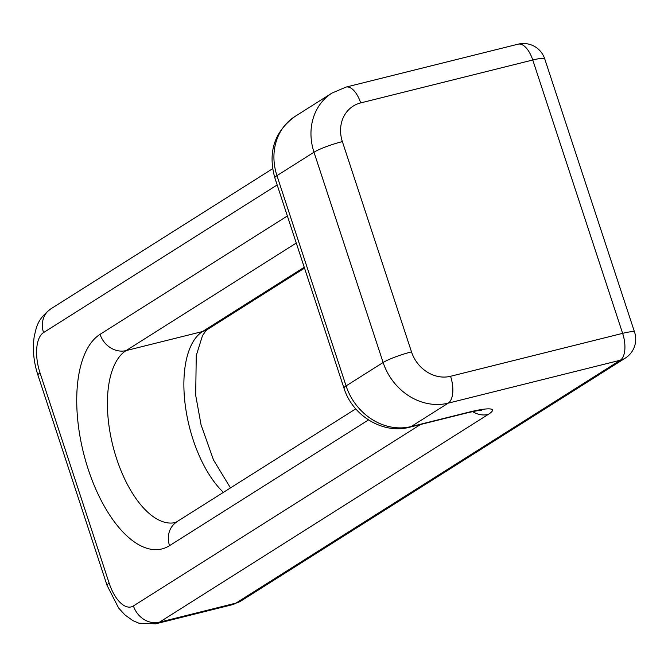 <?xml version="1.0" encoding="UTF-8"?>
<svg xmlns="http://www.w3.org/2000/svg" width="668" height="668" viewBox="0 0 668 668"><rect width="100%" height="100%" fill="white"/><g stroke="black" fill="none" stroke-linecap="round" stroke-linejoin="round"><path stroke-width="1" d="M223.488 492.45A89.921 42.376 76 0 1 185.278 405.317A89.921 42.376 76 0 1 202.571 331.52L126.085 350.591A89.921 42.376 -104 0 0 116.641 458.782A89.921 42.376 -104 0 0 175.676 522.476L355.752 408.866M368.502 419.93L169.538 545.656A112.266 52.906 76 0 1 88.26 469.404A112.266 52.906 76 0 1 100.058 334.334L287.374 215.964M169.538 545.656A22.345 19.472 -122.3 0 1 176.719 522M420.539 424.497L133.425 605.934A33.509 15.79 76 0 1 109.16 583.172L40.03 372.903A33.509 15.79 76 0 1 43.554 332.58L277.178 184.944M468.527 412.256A44.681 6.062 161.8 0 1 488.241 414.427L159.46 622.2L235.938 603.12L620.288 360.236A22.345 19.472 57.7 0 0 625.315 358.098A22.345 22.345 0 0 0 634.6 332.23A22.345 3.031 -18.2 0 0 622.634 333.357L450.558 376.276A33.509 29.208 -122.3 0 1 411.505 351.886L342.375 141.608A33.509 29.208 -122.3 0 1 360.687 102.914L532.763 60.003L622.634 333.357A22.345 10.529 76 0 1 620.288 360.236L448.211 403.155L411.162 426.56L468.527 412.256A22.345 10.529 76 0 1 467.015 412.907L409.659 427.211C382.789 434.476 352.345 415.546 343.978 388.125A22.345 3.031 -18.2 0 1 346.082 385.912L383.131 362.507L313.993 152.229L276.944 175.642L346.082 385.912A55.853 48.68 57.7 0 0 411.162 426.56A22.345 10.529 76 0 1 409.659 427.211M304.524 268.127L207.589 329.382A22.345 19.472 -122.3 0 1 202.571 331.52L304.241 267.267M296.275 243.043L126.085 350.591A22.345 19.472 -122.3 0 1 100.058 334.334M450.558 376.276A22.345 10.529 76 0 1 448.211 403.155A55.853 48.68 57.7 0 1 383.131 362.507A22.345 3.031 -18.2 0 1 411.505 351.886M342.375 141.608A22.345 3.031 161.8 0 0 313.993 152.229A55.853 48.68 57.7 0 1 331.954 93.094L294.905 116.508A55.853 48.68 57.7 0 0 276.944 175.642A22.345 3.031 161.8 0 0 274.84 177.855L343.978 388.125M518.092 44.18A22.345 10.529 76 0 1 532.763 60.003A22.345 3.031 161.8 0 1 544.729 58.876A22.345 22.345 0 0 0 518.092 44.18L346.016 87.09A22.345 10.529 76 0 1 360.687 102.914M235.938 603.12A22.345 19.472 57.7 0 0 240.956 600.983L232.172 604.749A55.853 26.319 -104 0 0 235.938 603.12M272.627 168.712L50.735 308.925A22.345 19.472 57.7 0 0 43.554 332.58M40.03 372.903A22.345 3.031 161.8 0 0 37.926 375.115L107.055 585.385A22.345 3.031 -18.2 0 1 109.16 583.172M488.241 414.427A22.345 19.472 -122.3 0 1 472.635 411.605M133.425 605.934A22.345 19.472 57.7 0 0 159.46 622.2A55.853 26.319 -104 0 1 155.694 623.82L232.172 604.749M207.589 329.382L205.752 330.961L202.487 335.637L196.25 355.601L195.699 395.322L201.051 424.781L213.501 459.976L230.527 487.999M625.315 358.098L240.956 600.983M544.729 58.876L634.6 332.23M467.015 412.907C484.342 409 480.067 410.603 481.603 410.177M274.84 177.855C267.709 152.145 274.398 131.696 294.905 116.508M346.016 87.09L331.954 93.094M50.735 308.925C36.857 319.646 36.481 327.445 34.252 336.396C32.373 348.905 33.592 361.814 37.926 375.115M107.055 585.385L118.637 608.022L124.891 614.886L132.915 620.647L138.952 623.219L155.694 623.82"/></g></svg>
